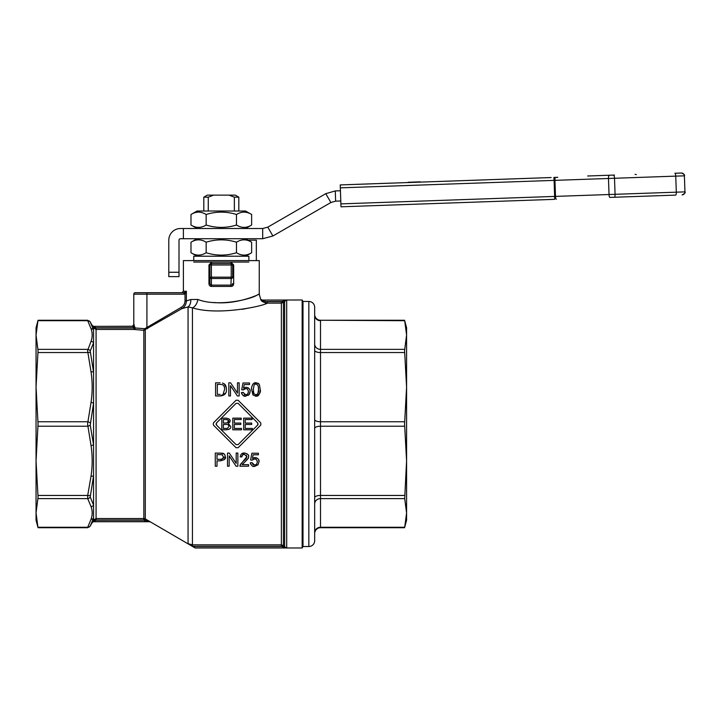 <?xml version="1.0" encoding="UTF-8"?>
<svg xmlns="http://www.w3.org/2000/svg" width="721" height="721" viewBox="0 0 721 721"><rect width="100%" height="100%" fill="white"/><g stroke="black" fill="none" stroke-linecap="round" stroke-linejoin="round"><path stroke-width="1.08" d="M209.937 277.179A1.46 1.325 -0 0 0 211.397 278.504L211.397 277.179L209.937 277.179L209.937 283.623L209.937 264.986A1.46 1.46 0 0 1 211.397 263.525A1.46 1.46 0 0 0 209.937 264.986L231.234 264.986L231.234 277.179L211.397 277.179L211.397 263.525L231.234 263.525L211.397 263.525L211.758 262.065L208.955 264.986L208.955 283.623C209.09 285.498 210.027 286.435 211.758 286.435L230.864 286.435C232.595 286.444 233.532 285.507 233.676 283.623L233.676 264.986L230.864 262.065L193.742 262.065M214.056 302.505C241.4 305.289 267.158 290.076 257.307 294.988C250.466 299.557 217.084 307.173 197.851 299.449L190.741 299.53L186.369 300.936L186.369 291.239L184.531 292.6L185.027 293.961L186.369 291.239L183.386 291.239L183.386 260.605L259.245 260.605L259.245 294.159L260.732 299.485C260.876 300.675 262.507 301.838 265.634 302.955L267.356 303.117L267.347 301.666L265.914 301.531C263.282 301.063 261.948 300.585 261.894 300.071L302.162 299.99L302.162 547.978L195.148 547.978L145.291 518.922A2.92 2.911 0.1 0 0 143.83 518.534L96.082 518.534L93.559 519.994L92.297 522.337A1.46 1.46 180 0 1 93.559 521.607L95.343 521.625M184.531 292.6L183.927 292.699L183.927 294.159A2.307 1.622 -9.3 0 0 185.027 293.961L185.027 300.936C184.882 303.766 183.594 305.911 181.16 307.389L181.89 308.642L188.064 306.93L192.444 307.84C218.292 315.951 263.345 306.101 267.356 303.117L267.067 303.217M185.027 300.936L186.369 300.936C186.225 304.316 184.729 306.885 181.89 308.642L143.83 330.326L143.83 519.985A1.199 0.973 15.2 0 1 144.533 520.165L95.388 520.165L95.388 521.625L150.004 521.653L144.57 520.174L145.291 518.922L145.291 329.957L144.795 328.704L135.188 327.983A1.46 1.298 -81.4 0 1 133.89 329.443L143.83 330.326L144.146 328.884M181.16 307.389L144.795 328.704M134.232 324.892A1.46 1.406 -80.4 0 1 132.826 326.352L133.89 327.983L135.188 327.983L133.791 324.792L133.791 294.159L133.791 324.792A1.46 1.46 -0 0 1 132.331 326.252L133.511 326.802M132.826 326.352L95.388 326.352L95.388 327.812L135.188 327.812M194.445 547.455L195.148 547.978M192.489 546.311L281.37 546.311A1.154 0.892 12.7 0 1 281.992 546.446L283.614 547.203A1.46 0.586 136 0 1 284.642 546.942L281.37 544.851L192.444 544.851L188.064 543.679L195.148 547.906L286.706 547.906L284.182 547.455M90.224 495.345A2.92 1.091 -166.9 0 1 87.701 495.444L87.701 498.599L91.035 506.593C92.549 510.828 92.549 515.055 91.035 519.273A2.92 2.686 -165.2 0 0 93.559 518.002L90.224 526.033A2.92 2.632 -150.7 0 1 87.701 527.276L37.934 527.276L36.05 512.937L36.05 460.827L36.05 511.513L36.05 460.827L38.051 497.337L36.05 512.937L36.05 520.265L38.051 527.718L87.574 527.718L90.098 526.258L92.297 522.455L93.559 521.725L93.135 520.724L94.334 520.436L93.559 519.994L93.559 505.133L90.224 496.949L93.559 475.806L93.559 444.722L90.224 425.12L93.559 403.255L93.559 372.171L90.224 351.028L93.559 342.845L93.559 329.966L90.224 321.936A2.92 2.632 150.7 0 0 87.701 320.701L91.035 328.695A2.92 2.686 -14.8 0 1 93.559 329.966L93.135 327.253M87.701 320.701L37.934 320.701L36.05 335.04L38.051 350.64L36.05 387.141L38.051 423.984L36.05 460.827L36.05 327.713L38.051 320.259L87.574 320.259L90.098 321.719L92.297 325.64A1.46 1.46 180 0 0 93.559 326.37L132.331 326.252L133.791 324.792M87.574 423.984L91.035 445.524A2.92 1.109 -6.2 0 0 93.559 444.722L93.559 403.255A2.92 1.109 -173.8 0 0 91.035 402.453L87.574 423.984M87.574 350.64L91.035 371.838A2.92 1.109 -6.2 0 1 93.559 372.171L93.559 342.845A2.92 2.686 -165.2 0 0 91.035 341.375L87.574 350.64M267.356 303.126L281.37 303.126L286.706 300.071L281.992 301.531A1.154 0.892 -12.7 0 1 281.37 301.666L267.347 301.666M262.3 300.513L261.894 300.071A1.46 1.451 -106.7 0 1 260.732 299.485M144.533 521.625L144.533 520.165L144.579 521.625M286.661 300.071L261.894 300.071M92.297 325.64L93.559 327.983L96.082 329.443L133.89 329.443L133.89 327.983L96.082 327.983A1.217 1.009 16.7 0 1 95.388 327.812L94.334 327.541M208.955 283.623L209.937 283.623L211.758 286.435M233.676 283.623L232.694 283.623L232.261 284.831L231.234 285.11L211.397 285.11L211.397 278.504L231.234 278.504A1.46 1.325 0 0 0 232.694 277.179L232.694 264.986A1.46 1.46 0 0 0 231.234 263.525L230.864 262.065L248.88 262.065M308.84 301.45L308.84 546.527A5.831 5.831 0 0 0 314.671 540.687L314.671 307.281A5.831 5.831 0 0 0 308.84 301.45L303 301.45L302.162 299.99M302.162 547.978L303 546.527L303 301.45M314.671 533.549A5.831 5.831 0 0 1 320.512 527.718L320.512 498.599L404.697 498.599L406.581 460.827L406.581 520.265L404.58 527.718L320.512 527.718M404.58 423.984L406.581 387.141L406.581 460.827L404.58 423.984M320.512 320.259L404.58 320.259L406.581 327.713L406.581 387.141L404.58 350.64L406.581 335.04L404.697 320.701L320.512 320.259A5.831 5.831 0 0 1 314.671 314.419M314.671 532.666A5.831 5.389 180 0 1 320.512 527.276L404.697 527.276L406.581 512.937L404.697 498.599M197.058 211.01L190.993 214.507C196.049 211.343 201.096 211.343 206.152 214.507C216.264 211.343 226.367 211.343 236.47 214.507C241.526 211.343 246.582 211.343 251.638 214.507L245.573 211.01L197.058 211.01M197.058 228.512L190.993 225.015C196.049 228.169 201.096 228.169 206.152 225.015C216.264 228.169 226.367 228.169 236.47 225.015C241.526 228.169 246.582 228.169 251.638 225.015L245.573 228.512M551.159 177.537L340.222 184.927L340.33 187.848L554.088 180.385L554.647 196.418L340.889 203.881L340.988 206.801L553.935 199.366M681.372 173.022A2.92 2.92 88 0 1 684.391 175.834L684.391 175.834C685.103 175.095 684.103 174.158 681.372 173.022L674.883 173.247A2.92 0.757 88 0 1 675.451 174.076A2.92 0.757 88 0 1 675.739 176.131L684.391 175.834A2.92 2.92 88 0 0 681.372 173.022A2.92 2.92 88 0 1 683.463 173.797A2.92 2.92 88 0 0 681.372 173.022M552.259 199.42L340.997 206.801M614.418 197.248L675.649 195.112A2.92 0.757 88 0 0 676.154 194.237A2.92 0.757 88 0 0 676.307 192.174L615.067 194.309A2.92 0.757 88 0 1 614.923 196.382A2.92 0.757 88 0 1 614.418 197.248L609.894 197.41L614.427 197.248M684.166 193.958A2.92 2.92 88 0 1 682.138 194.886A2.92 2.92 88 0 0 684.166 193.958A2.92 2.92 88 0 1 682.138 194.886A2.92 2.92 88 0 0 684.95 191.867L684.95 191.867A2.92 2.92 88 0 1 684.166 193.958M203.809 211.01L203.809 197.166L208.27 197.166L213.641 195.13L207.342 195.13L203.809 197.166M208.27 211.01L208.27 197.166M213.641 195.13L235.28 195.13L238.822 197.166L238.822 211.01M228.99 195.13L234.361 197.166L238.822 197.166M234.361 197.166L234.361 211.01M193.742 260.605L193.742 256.225L248.88 256.225L248.88 260.605M197.058 238.723L190.993 242.22C196.049 239.066 201.096 239.066 206.152 242.22C216.264 239.066 226.367 239.066 236.47 242.22C241.526 239.066 246.582 239.066 251.638 242.22L245.573 238.723M197.058 256.225L190.993 252.729C196.049 255.892 201.096 255.892 206.152 252.729C216.264 255.892 226.367 255.892 236.47 252.729C241.526 255.892 246.582 255.892 251.638 252.729L245.573 256.225M190.993 252.729L190.993 242.22M206.152 252.729L206.152 242.22M236.47 252.729L236.47 242.22M251.638 252.729L251.638 242.22M168.795 272.259L179.006 272.259L179.006 276.639L179.006 240.183A1.46 1.46 -90 0 1 180.466 238.723L262.687 238.723L262.687 228.512L180.466 228.512A11.671 11.671 90 0 0 168.795 240.183L168.795 276.639L179.006 276.639L168.795 276.639M340.889 203.881L340.33 187.848M408.095 182.269L420.289 181.845M419.289 181.881L416.801 181.962M614.454 175.059L587.651 175.996M636.364 174.59L635.075 174.347M507.773 179.078L503.826 179.214L507.773 179.051M502.672 179.259L503.826 179.187M496.877 179.457L500.059 179.349M511.865 178.907L515.118 178.826M490.163 179.664L491.064 179.637M467.325 180.493L483.71 179.917M475.752 180.196L474.842 180.205M455.465 180.881L460.611 180.728M557.775 177.303L553.881 177.474L554.088 180.385L675.739 176.131L676.307 192.174L684.95 191.867L684.391 175.834M538.722 177.97L542.67 177.835M516.732 178.763L515.47 178.808L516.732 178.736M485.431 179.862L484.106 179.908L485.431 179.826M519.517 178.637L522.779 178.556M390.953 183.134L387.97 183.26L391.115 183.152M362.158 184.134L364.438 184.053M382.797 183.44L381.914 183.449L382.797 183.413M379.372 183.531L381.914 183.449M490.839 179.646L492.344 179.592M446.326 181.196L438.278 181.503M522.86 178.556L538.154 177.988M544.472 177.799L549.447 177.627M447.218 181.169L448.543 181.115M461.503 180.692L466.009 180.511M484.863 179.88L487.648 179.754M383.563 183.386L387.97 183.233M366.142 184.026L367.422 183.954M343.34 184.819L355.48 184.396M356.634 184.333L360.716 184.188M367.683 183.945L376.47 183.639M364.673 184.08L366.142 183.999M340.429 190.759L335.274 190.939L335.635 201.15L340.781 200.97M335.635 201.15L330.885 202.511L325.775 193.67L335.274 190.939M325.775 193.67L267.788 227.142L272.899 235.983L330.885 202.511M262.687 228.512L267.788 227.142M272.899 235.983L262.687 238.723M183.386 238.723L183.386 228.512M248.096 240.183L256.325 240.183L256.325 260.605M190.993 225.015L190.993 214.507M206.152 225.015L206.152 214.507M236.47 225.015L236.47 214.507M251.638 225.015L251.638 214.507M188.064 543.679L188.064 306.93A8.751 6.958 73.9 0 0 190.741 299.53L197.851 299.449A8.751 5.326 -76.9 0 1 192.444 307.84L192.444 546.284M252.008 307.434L242.13 309.345M228.26 420.298L226.872 419.577L223.366 419.532L223.366 423.047L227.358 422.921L225.88 423.047L227.358 422.921L228.44 420.676M228.512 421.668L227.358 422.921M230.864 286.435L231.234 277.179L232.694 277.179M223.33 393.477L224.637 389.286L223.33 393.477M222.32 384.644L220.076 384.374L222.32 384.644C223.789 385.14 224.564 386.69 224.637 389.286M226.277 428.436L223.366 428.436L223.366 424.426L226.061 424.426C228.016 424.426 229.017 425.093 229.044 426.426L227.322 428.391L226.277 428.436L227.322 428.391L229.044 426.426L228.449 425.02M228.314 424.903L227.755 424.624M238.119 403.354L236.055 403.354L238.119 403.354L257.721 422.957L257.721 425.02L258.145 424.002M216.03 424.002L216.462 425.02L216.462 422.957L236.055 403.354M236.055 444.614L238.119 444.614L236.055 444.614L216.462 425.02M228.431 423.615L230.63 426.435L228.431 423.615L230.062 421.136L229.855 422.155M229.629 428.878L228.611 429.482M229.684 419.721L229.9 420.199M254.423 384.672L255.45 384.14M255.667 394.838L255.901 394.847C251.566 392.594 254.153 391.494 253.278 389.475L254.107 385.041L253.278 389.475L253.828 393.423M257.902 393.54L258.515 389.475C258.857 392.35 257.992 394.144 255.901 394.847L256.883 394.594M255.883 384.104C257.821 384.5 258.695 386.294 258.515 389.475L258.298 386.636M257.839 385.293L257.379 384.717M220.41 459.313C223.014 458.88 224.051 458.078 223.51 456.916L222.005 454.735L220.383 454.618L222.005 454.735L223.51 456.916C222.41 459.232 221.374 460.025 220.41 459.313L217.021 459.313L217.021 454.618L220.383 454.618M222.456 454.924L222.005 454.735M250.313 462.756C251.287 465.64 252.692 466.857 254.531 466.415L257.974 464.829L259.019 461.728C259.443 459.755 258.082 458.331 254.937 457.484L252.458 458.304L253.161 454.78L258.397 454.78L258.397 453.239L251.872 453.239L250.602 459.98L252.116 460.178L254.504 458.898C255.784 458.502 256.721 459.493 257.307 461.882C256.982 464.126 256.054 465.198 254.522 465.09L252.008 462.612L250.313 462.756M252.458 458.304L253.278 457.835M256.325 457.7L257.821 458.655M258.614 459.782L259.019 461.728M258.127 464.63L254.531 466.415L252.756 466.108M250.728 464.27L250.421 463.432M256.261 459.448L254.504 458.898L252.647 459.574M257.307 461.882L257.199 460.908M254.522 465.09L256.225 464.486M252.422 463.909L253.558 464.91M232.793 418.153L232.793 429.815L241.508 429.815L241.508 428.436L234.343 428.436L234.343 424.471L240.805 424.471L240.805 423.092L234.343 423.092L234.343 419.532L241.247 419.532L241.247 418.153L232.793 418.153M248.583 464.648L242.148 464.648L244.689 462.125C250.773 456.222 247.636 458.087 248.565 456.654C248.898 454.87 247.537 453.653 244.464 453.013C242.256 452.797 240.832 454.059 240.201 456.808L241.868 456.979C242.211 455.05 243.067 454.167 244.428 454.347L246.897 456.618L240.093 465.072L239.904 466.199L248.583 466.199L248.583 464.648M244.428 454.347C242.535 454.708 241.688 455.582 241.868 456.979M240.201 456.808L240.94 454.6M241.409 454.059L244.464 453.013C247.844 453.987 249.214 455.203 248.565 456.654M248.24 458.214L244.689 462.125M243.319 463.297L242.148 464.648M246.627 457.772L246.438 455.248M243.265 461.341L246.077 458.655M239.904 466.199L241.156 463.324M215.282 453.067L215.282 466.199L217.021 466.199L217.021 460.863L220.392 460.863C224.61 459.8 226.241 458.466 225.303 456.871C225.15 454.609 224.123 453.383 222.23 453.194L215.282 453.067M220.229 453.067L223.925 453.86M224.006 453.915L224.573 454.518M225.069 455.456L224.673 459.142M224.303 459.637L220.392 460.863M227.503 466.199L229.17 466.199L229.17 455.888L236.073 466.199L237.858 466.199L237.858 453.067L236.191 453.067L236.191 463.378L229.287 453.067L227.503 453.067L227.503 466.199M220.094 382.824L215.579 382.824L215.579 395.946L220.32 395.946L215.579 395.946M225.646 393.098L220.32 395.946C224.7 395.45 226.736 393.242 226.43 389.313C226.232 386.465 225.538 384.672 224.357 383.951L226.349 387.961M224.357 383.951L222.438 383.013L224.357 383.951M220.121 394.396L217.318 394.396L217.318 384.374L220.076 384.374M253.323 395.252L251.62 389.475L252.918 394.82L255.901 396.171C259.659 394.378 261.083 392.143 260.173 389.475C259.136 381.499 258.803 384.257 255.901 382.77C252.891 382.049 251.025 387.898 251.62 389.475L251.638 388.538M259.596 385.465L260.173 389.475C259.893 394.324 258.469 396.559 255.901 396.171L255.216 396.117M253.702 383.401L256.847 382.869M257.794 383.221L258.695 383.933M252.602 384.608L253.278 383.752M230.062 421.136C230.531 419.694 229.242 418.703 226.196 418.153L221.816 418.153L221.816 429.815L226.268 429.815C229.9 429.193 231.36 428.067 230.63 426.435M225.7 419.532C228.079 419.757 229.035 420.361 228.539 421.316M241.418 392.503C242.499 395.459 243.905 396.685 245.645 396.171L249.087 394.576L250.124 391.485C250.584 389.646 249.223 388.222 246.041 387.231L243.563 388.051L244.275 384.536L249.511 384.536L249.511 382.995L242.986 382.995L241.715 389.737L243.22 389.935L245.618 388.655C247.114 388.466 248.042 389.457 248.421 391.638C247.97 394.017 247.042 395.081 245.636 394.847L243.112 392.368L241.454 392.747M243.563 388.051L246.041 387.231L248.231 387.844M248.502 388.033L249.574 389.241M249.917 390.025L250.097 390.872M250.124 391.251L249.872 393.152M249.691 393.603L249.403 394.135M249.087 394.576L248.339 395.324M245.645 396.171L242.617 395.081M241.841 394.026L241.508 393.071M245.618 388.655L244.816 388.754M244.725 388.781L243.635 389.43M244.32 394.486L246.771 394.603M247.564 394.026L248.132 393.17M243.112 392.368L243.238 392.936M260.813 422.957L260.813 425.02L260.813 422.957L238.119 400.263L236.055 400.263L238.119 400.263M238.119 447.714L236.055 447.714L238.119 447.714L260.813 425.02M236.055 400.263L213.362 422.957L213.362 425.02L213.362 422.957M213.362 425.02L236.055 447.714M257.721 425.02L238.119 444.614M228.809 395.946L230.477 395.946L230.477 385.645L237.38 395.946L239.165 395.946L239.165 382.824L237.497 382.824L237.497 393.125L230.594 382.824L228.809 382.824L228.809 395.946M243.671 418.153L243.671 429.815L252.386 429.815L252.386 428.436L245.221 428.436L245.221 424.471L251.683 424.471L251.683 423.092L245.221 423.092L245.221 419.532L252.125 419.532L252.125 418.153L243.671 418.153M283.614 547.203L286.706 547.906L284.642 546.942L284.642 301.036A1.46 0.586 44 0 1 283.614 300.765L284.182 300.513M282.407 301.387L283.434 302.27L283.434 545.707L282.407 546.59M192.732 546.446L281.992 546.446L282.614 545.13M92.829 326.712L94.334 327.532L93.559 327.983M95.388 326.352L93.081 326.883M93.838 521.616A1.46 0.505 -89 0 0 94.334 520.436L95.388 520.165A1.244 1.045 -16.4 0 1 96.082 519.985L143.83 519.985M150.004 521.923L149.274 521.553A1.46 0.928 -92.8 0 1 148.67 521.157M282.614 302.847L281.992 301.531L265.914 301.531L265.634 302.955M90.224 351.028A2.92 2.632 -150.7 0 0 87.701 349.37L37.934 349.37M90.224 352.632A2.92 1.091 166.9 0 0 87.701 352.533L37.934 352.533M91.035 506.593A2.92 2.686 -14.8 0 0 93.559 505.133L93.559 475.806A2.92 1.109 -173.8 0 1 91.035 476.139L87.701 495.444L37.934 495.444M90.224 422.857A2.92 1.091 -166.9 0 0 87.701 421.758L37.934 421.758M90.224 425.12A2.92 1.091 166.9 0 1 87.701 426.219L37.934 426.219M90.224 496.949A2.92 2.632 150.7 0 1 87.701 498.599L37.934 498.599M183.386 291.239L181.926 292.699L183.927 292.699L146.913 292.699L146.913 327.361L147.643 328.605M135.251 292.699A1.46 1.46 0 0 0 134.214 293.123A1.46 1.46 0 0 1 135.251 292.699L183.927 292.699M133.791 294.159A1.46 1.46 0 0 1 134.214 293.123A1.46 1.46 0 0 0 133.791 294.159L183.927 294.159M186.369 291.239L186.369 300.936M96.082 327.983L96.082 519.985M281.37 546.311L281.37 301.666M286.697 300.071L286.706 547.906M209.937 264.986L208.955 264.986M231.234 263.525L231.234 264.986L232.694 264.986A1.46 1.46 0 0 0 231.234 263.525M233.676 264.986L232.694 264.986M404.697 495.444L320.512 495.444L320.512 498.599A5.831 5.389 0 0 0 314.671 503.988M314.671 497.679A5.831 2.235 180 0 1 316.384 496.093A5.831 2.235 180 0 1 320.512 495.444L320.512 426.219L404.697 426.219M404.697 421.758L320.512 421.758L320.512 426.219A5.831 2.235 0 0 0 316.384 426.877A5.831 2.235 0 0 0 314.671 428.454M314.671 419.523A5.831 2.235 180 0 0 316.384 421.1A5.831 2.235 180 0 0 320.512 421.758L320.512 352.533L404.697 352.533M404.697 349.37L320.512 349.37L320.512 352.533A5.831 2.235 0 0 1 316.384 351.875A5.831 2.235 0 0 1 314.671 350.298M314.671 343.98A5.831 5.389 180 0 0 320.512 349.37L320.512 320.701A5.831 5.389 -0 0 1 314.671 315.311M609.128 175.536A2.92 0.757 88 0 0 608.623 176.411A2.92 0.757 88 0 0 608.47 178.484L609.038 194.517A2.92 0.757 88 0 0 609.326 196.572A2.92 0.757 88 0 0 609.894 197.41M555.594 177.411A2.92 0.757 88 0 0 555.098 178.285A2.92 0.757 88 0 0 554.945 180.349L555.503 196.391A2.92 0.757 88 0 0 555.801 198.446A2.92 0.757 88 0 0 556.36 199.275M613.652 175.383A2.92 0.757 88 0 1 614.22 176.221A2.92 0.757 88 0 1 614.508 178.276L615.067 194.309L554.647 196.418L554.647 199.338M91.035 328.695C92.549 332.922 92.549 337.149 91.035 341.375M91.035 371.838C92.549 382.04 92.549 392.242 91.035 402.453M91.035 445.524C92.549 455.726 92.549 465.928 91.035 476.139M91.035 519.273L87.701 527.276M684.95 191.867C685.716 192.552 684.779 193.561 682.138 194.886M308.84 546.527L303 546.527M149.274 521.725L93.559 521.725M92.297 325.522L93.559 326.252M260.993 299.413L262.156 299.99"/></g></svg>
